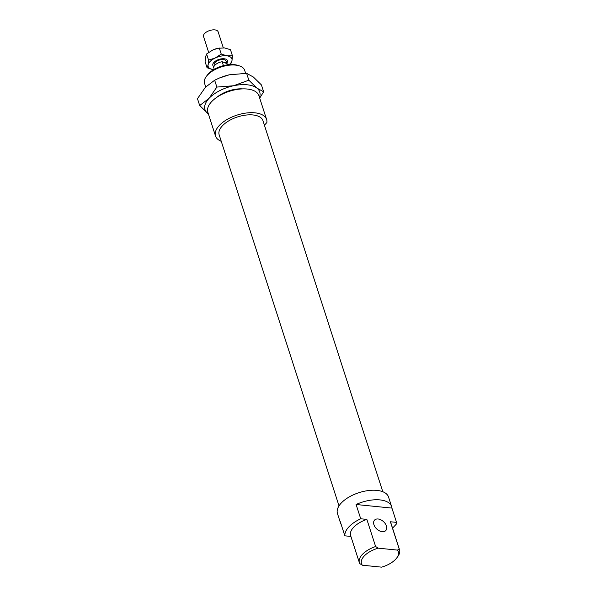 <?xml version="1.0" encoding="UTF-8"?>
<svg xmlns="http://www.w3.org/2000/svg" width="597" height="597" viewBox="0 0 597 597"><rect width="100%" height="100%" fill="white"/><g stroke="black" fill="none" stroke-linecap="round" stroke-linejoin="round"><path stroke-width="0.9" d="M213.913 66.618A7.671 3.791 -17.9 0 1 212.853 65.379A7.671 3.791 -17.9 0 1 215.398 61.14A7.671 3.791 -17.9 0 1 222.733 58.722A7.671 3.791 -17.9 0 1 227.45 60.663A7.671 3.791 -17.9 0 1 226.763 63.207M208.666 52.424L203.532 36.507A7.671 3.791 -17.9 0 1 206.077 32.268A7.671 3.791 -17.9 0 1 213.413 29.85A7.671 3.791 -17.9 0 1 218.129 31.79L223.293 47.782M214.465 65.692L214.226 64.939A6.231 3.082 -17.9 0 1 216.293 61.498A6.231 3.082 -17.9 0 1 222.248 59.528A6.231 3.082 -17.9 0 1 226.084 61.11L226.882 63.588M214.263 69.327L213.689 67.543A7.671 3.791 -17.9 0 1 216.323 63.998A7.671 3.791 -17.9 0 1 222.174 61.73L223.838 62.379A6.231 3.082 -17.9 0 1 226.808 63.558L228.621 64.692M223.838 62.379L226.808 63.558M223.442 65.64L222.174 61.73M217.002 97.192A21.283 10.515 -17.9 0 1 242.695 88.893M208.383 113.915L199.689 105.535L208.965 98.43L216.868 87.072L233.539 85.759L248.845 80.192L256.926 88.11A28.76 14.209 162.1 0 0 247.225 84.796A28.76 14.209 162.1 0 0 233.539 85.759A28.76 14.209 162.1 0 0 208.965 98.43A28.76 14.209 162.1 0 0 207.771 113.445A28.76 14.209 162.1 0 0 208.368 113.885M259.464 97.386A28.76 14.209 162.1 0 0 256.926 88.11L263.635 91.774L261.426 84.923L253.337 77.006L246.628 73.341L229.278 74.804L219.286 78.065L214.651 80.222L205.375 87.326L197.473 98.677L199.689 105.535M219.286 78.065L219.644 77.916A28.76 14.209 -17.9 0 1 229.278 74.804L229.278 74.804M263.635 91.774L259.71 98.147M214.651 80.222L216.868 87.072M246.628 73.341L248.845 80.192M229.241 64.633A12.462 6.157 162.1 0 0 231.994 60.551A12.462 6.157 162.1 0 0 231.039 57.506A12.462 6.157 162.1 0 0 227.144 55.857A12.462 6.157 162.1 0 0 215.204 58.013A12.462 6.157 162.1 0 0 208.107 64.857A12.462 6.157 162.1 0 0 209.062 67.901A12.462 6.157 162.1 0 0 212.957 69.55L207.062 67.782L208.107 64.857L208.562 60.088L215.204 58.013L221.248 54.088L227.144 55.857L232.442 55.782L231.994 60.551L230.949 63.476L229.494 64.61M213.539 49.678L213.532 49.678A12.462 6.157 -17.9 0 1 213.539 49.678A12.462 6.157 -17.9 0 1 217.711 48.327L212.644 50.081L206.592 53.999L205.547 56.924L205.099 61.692L207.062 67.782M213.711 69.648L212.957 69.55A12.462 6.157 162.1 0 0 213.719 69.64M232.442 55.782L230.472 49.693L224.584 47.924L217.935 48.282M219.286 47.999L221.248 54.088M206.592 53.999L208.562 60.088M221.263 141.317A26.843 13.268 -17.9 0 1 215.51 135.997L207.831 112.199A26.843 13.268 -17.9 0 1 211.547 101.759A26.843 13.268 -17.9 0 1 238.621 89.222A26.843 13.268 -17.9 0 1 258.919 95.699L266.605 119.497A26.843 13.268 -17.9 0 1 266.866 122.549L264.411 125.183M215.51 135.997A26.843 13.268 -17.9 0 1 219.233 125.557A26.843 13.268 -17.9 0 1 246.307 113.02A26.843 13.268 -17.9 0 1 266.605 119.497M339.014 505.875L219.159 134.818A23.007 11.373 -17.9 0 1 222.353 125.87A23.007 11.373 -17.9 0 1 245.554 115.124A23.007 11.373 -17.9 0 1 262.956 120.676L382.804 491.734M373.931 524.711A7.671 4.992 42.9 0 0 379.423 530.837A7.671 4.992 42.9 0 0 385.781 530.561A7.671 4.992 42.9 0 0 386.401 525.964A7.671 4.992 42.9 0 0 380.908 519.83A7.671 4.992 42.9 0 0 374.55 520.114A7.671 4.992 42.9 0 0 373.931 524.711M341.185 524.487A26.843 13.268 -17.9 0 1 340.536 523.076L337.462 513.562A26.843 13.268 -17.9 0 1 341.185 503.114A26.843 13.268 -17.9 0 1 368.252 490.577A26.843 13.268 -17.9 0 1 388.55 497.055L391.625 506.577A26.843 13.268 -17.9 0 1 391.93 508.099L396.542 522.375L390.401 521.763A21.089 10.425 -17.9 0 1 390.766 522.621L399.527 549.747A21.089 10.425 162.1 0 0 399.162 548.889L397.46 550.098A19.365 9.567 -17.9 0 1 396.751 557.934A19.365 9.567 -17.9 0 1 395.662 559.24A19.365 9.567 -17.9 0 1 381.595 567.15L362.372 565.217A19.365 9.567 -17.9 0 1 364.17 556.076A19.365 9.567 -17.9 0 1 378.244 548.165L375.625 546.524A21.089 10.425 162.1 0 0 362.304 554.509A21.089 10.425 162.1 0 0 359.387 562.717A21.089 10.425 162.1 0 0 359.752 563.575L362.372 565.217M340.536 523.076A26.843 13.268 -17.9 0 1 340.238 521.554L344.85 535.83A26.843 13.268 -17.9 0 1 348.864 526.912A26.843 13.268 -17.9 0 1 360.715 518.778L356.103 504.502L391.93 508.099M205.719 86.961L204.54 83.304A21.089 10.425 -17.9 0 1 206.278 76.52A21.089 10.425 -17.9 0 1 207.465 75.103A21.089 10.425 -17.9 0 1 239.307 65.857A21.089 10.425 -17.9 0 1 244.68 70.342L245.643 73.319M239.307 65.857L237.643 65.319A19.365 9.567 162.1 0 0 208.405 73.812A19.365 9.567 162.1 0 0 207.316 75.118L206.278 76.52M359.387 562.717L350.618 535.584A21.089 10.425 -17.9 0 1 353.543 527.382A21.089 10.425 -17.9 0 1 366.856 519.397L360.715 518.778M396.751 557.934L397.789 556.531A21.089 10.425 162.1 0 0 399.527 549.747M390.401 521.763L399.162 548.889M344.85 535.83L350.894 536.434M375.625 546.524L366.856 519.397M397.46 550.098L378.244 548.165M392.55 528.151L396.505 523.905A26.843 13.268 -17.9 0 0 396.542 522.375M356.103 504.502A26.843 13.268 -17.9 0 1 391.625 506.577"/></g></svg>

